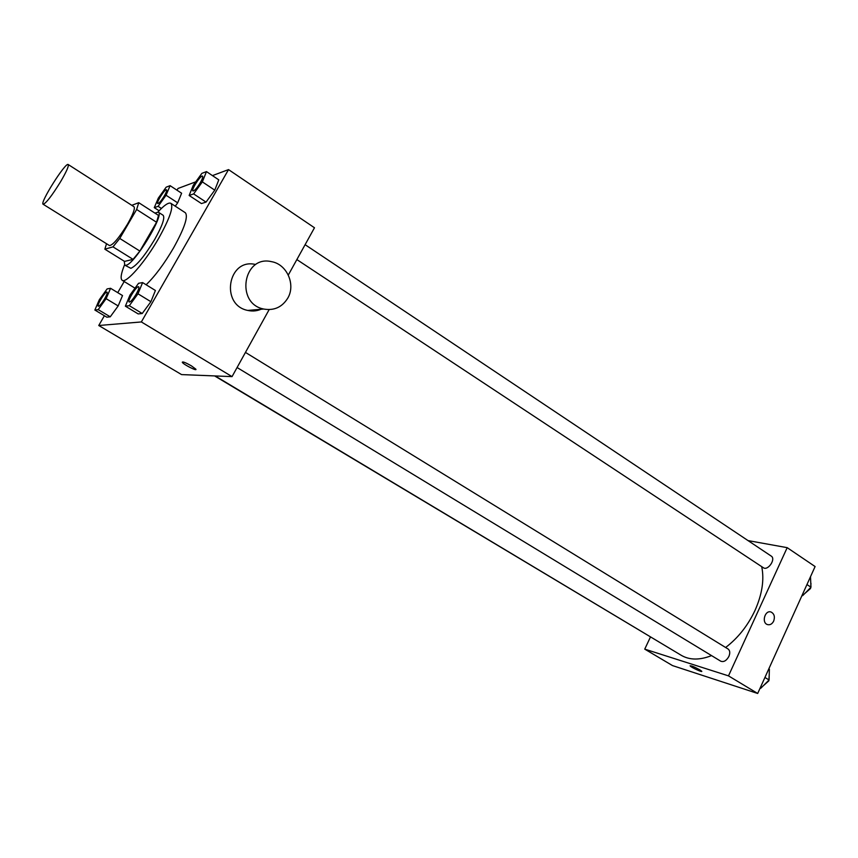 <?xml version="1.0" encoding="UTF-8"?>
<svg xmlns="http://www.w3.org/2000/svg" width="858" height="858" viewBox="0 0 858 858"><rect width="100%" height="100%" fill="white"/><g stroke="black" fill="none" stroke-linecap="round" stroke-linejoin="round"><path stroke-width="1.29" d="M60.564 181.767C51.759 195.956 45.946 203.453 43.115 204.236C39.532 203.153 65.691 161.754 68.211 164.532C68.994 165.969 66.441 171.707 60.564 181.767M68.211 164.532L133.998 206.735C135.253 208.451 133.087 214.275 127.477 224.185C118.919 238.084 112.913 245.206 109.459 245.549L43.115 204.236M139.875 251.072L133.065 259.363L124.549 261.4L104.848 249.185L112.988 246.857L119.755 238.449L139.875 251.072L156.553 222.254L158.516 215.412L138.749 202.692L131.778 205.309M104.848 249.185L106.531 243.726M119.755 238.449L136.637 209.491L138.749 202.692M133.065 259.363L112.988 246.857M156.553 222.254L136.637 209.491M124.271 261.229L124.764 265.154L125.944 265.261C134.266 264.704 164.983 214.168 158.269 212.141L154.912 213.095M158.269 212.141L163.127 215.272C165.111 217.76 162.312 225.783 154.751 239.35C144.691 255.963 136.733 265.626 130.877 268.318L124.764 265.154M157.958 212.001C164.328 205.094 168.629 202.198 170.86 203.314C173.745 206.885 169.691 218.533 158.709 238.256C145.077 262.183 126.083 283.816 122.201 280.309C120.238 278.775 121.01 273.648 124.507 264.929M170.86 203.314L185.317 212.73C188.406 216.42 184.513 228.099 173.648 247.758C164.114 264.007 154.933 276.34 146.117 284.759M94.863 310.038L106.81 317.181L110.253 316.816L118.168 305.941L122.522 295.56L110.575 288.299L107.121 288.91L99.324 299.71L94.863 310.038L98.209 309.62L106.124 298.67L110.575 288.299M166.066 195.249L177.681 202.831L175.257 206.177L177.681 202.831L181.617 193.232L170.088 185.66L166.162 187.173L158.322 198.101L154.279 207.647L158.108 206.317L166.066 195.249L170.088 185.66M195.731 181.842L178.003 188.47L177.005 190.208M124.185 281.521L117.739 292.653M104.397 315.733L98.745 325.504L141.356 321.943L228.528 169.605L212.441 175.611M125.375 306.177L138.181 313.921L142.224 313.502L150.901 301.705L155.405 290.487L142.6 282.582L138.556 283.301L130.008 295.023L125.375 306.177L129.311 305.684L137.988 293.801L142.6 282.582M189.146 195.474L201.458 203.571L206.038 202.102L214.768 190.154L218.779 179.858L206.467 171.6L201.877 173.37L193.286 185.231L189.146 195.474L193.629 193.908L202.359 181.885L206.467 171.6M98.745 325.504L181.564 374.592L232.046 376.619L141.356 321.943M191.302 365.787L195.796 369.122C197.715 371.686 183.591 364.586 182.293 362.333C182.368 361.315 185.371 362.462 191.302 365.787M232.046 376.619L269.155 309.609M288.299 275.032L314.478 227.767L228.528 169.605M262.312 308.666C257.732 310.971 252.885 311.561 247.801 310.435C220.013 305.158 227.831 257.883 255.373 264.446M287.795 298.101C282.121 307.218 274.077 310.853 263.653 309.03C235.178 303.582 243.211 254.847 271.439 261.647C286.862 264.114 295.903 284.524 287.795 298.101M761.722 566.655C764.392 579.697 762.151 594.283 755.019 610.403C747.822 625.686 738.019 638.041 725.621 647.49M711.539 655.609C699.699 660.263 689.607 660.177 681.273 655.319L215.154 375.943M296.857 259.577L763.298 567.696C767.889 571.149 776.19 558.976 771.213 556.081L305.105 244.68M660.081 642.621L214.607 375.911M245.452 352.413L728.067 648.991C729.997 650.503 730.265 652.981 728.892 656.424C726.469 660.714 723.755 662.301 720.752 661.196L237.087 367.524M650.418 637.086L644.744 649.131L728.496 675.868L787.183 547.661L748.026 540.594M728.496 675.868L757.689 693.468L672.5 665.583L644.744 649.131M699.817 669.83L701.737 671.256C702.809 672.779 690.701 667.181 690.164 665.905C691.14 665.551 694.358 666.859 699.817 669.83M757.689 693.468L815.1 566.548L787.183 547.661M773.669 621.117C772.114 624.066 770.044 625.225 767.47 624.581C761.25 622.736 765.046 609.62 771.095 612.044C774.259 613.77 775.117 616.795 773.669 621.117C772.103 624.066 770.044 625.225 767.46 624.581C761.239 622.736 765.046 609.62 771.085 612.044C774.259 613.77 775.117 616.795 773.669 621.117M701.769 671.396C701.672 672.297 690.615 667.063 690.164 665.905L690.132 665.765M802.005 595.506L802.648 595.656L810.971 587.226L810.499 576.715M802.648 595.656L802.101 595.291M810.971 587.226L806.96 584.555M810.992 583.472L810.531 588.513L804.59 593.682M760.124 688.095L760.746 688.288L769.079 679.986L769.379 669.208L768.822 668.865M760.746 688.288L760.177 687.944M769.079 679.986L764.928 677.445M769.218 675.053L768.832 680.855L763.191 685.853M202.574 176.18L202.542 176.147C203.099 176.845 202.37 178.979 200.375 182.582C197.018 188.106 194.552 190.905 192.996 190.98L192.964 190.959C190.884 190.068 200.901 174.571 202.542 176.147L202.574 176.18C203.132 176.866 202.413 179.011 200.407 182.604C196.986 188.084 194.509 190.873 192.964 190.959M201.458 203.571L206.038 202.102L193.629 193.908M206.038 202.102L214.768 190.154L202.359 181.885M214.768 190.154L218.779 179.858M166.527 189.811L166.559 189.833C167.031 190.455 166.323 192.46 164.414 195.86C161.325 200.869 159.116 203.432 157.775 203.55L157.765 203.528C155.942 202.799 165.133 188.449 166.527 189.811C166.999 190.433 166.28 192.439 164.371 195.838C161.283 200.847 159.073 203.41 157.743 203.518L157.775 203.55M159.105 210.768L154.279 207.647M161.401 208.44L158.108 206.317M177.681 202.831L181.617 193.232M136.272 294.069C133.044 299.356 130.695 302.016 129.236 302.037L129.193 302.016C127.005 301.158 136.915 285.231 138.664 286.786L138.706 286.819C139.328 287.602 138.513 290.015 136.272 294.069M138.181 313.921L142.224 313.502L129.311 305.684M142.224 313.502L150.901 301.705L137.988 293.801M150.901 301.705L155.405 290.487M138.706 286.819L138.664 286.786C139.286 287.58 138.47 289.993 136.229 294.037C133.001 299.324 130.652 301.984 129.193 302.016M104.665 298.895C101.705 303.732 99.603 306.177 98.348 306.242L98.305 306.22C96.418 305.534 105.545 290.798 107.014 292.138L107.057 292.17C107.582 292.868 106.778 295.12 104.665 298.895M106.81 317.181L110.253 316.816L98.209 309.62M110.253 316.816L118.168 305.941L106.124 298.67M118.168 305.941L122.522 295.56M107.057 292.17L107.014 292.138C107.54 292.846 106.746 295.088 104.622 298.874C101.662 303.711 99.56 306.156 98.305 306.22M135.006 288.17L122.201 280.309M247.801 310.435L263.653 309.03"/></g></svg>
